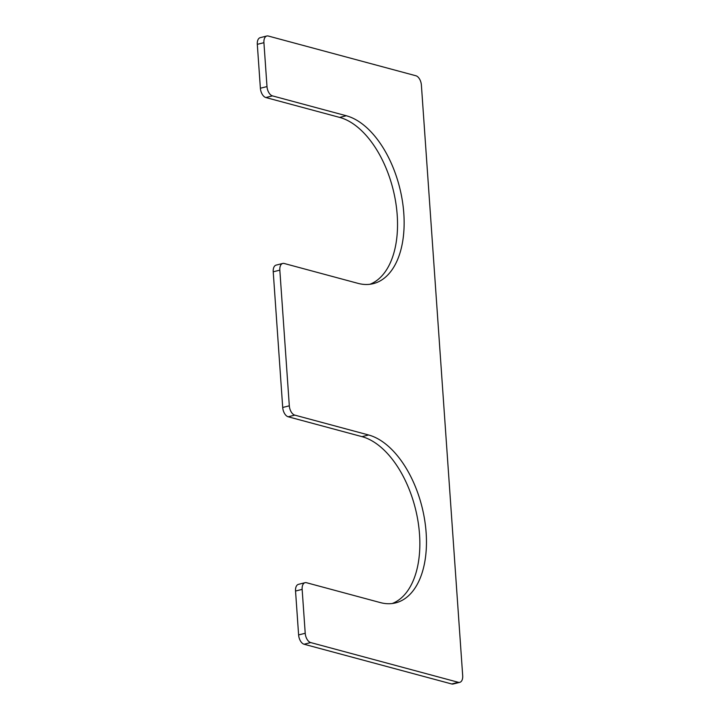 <?xml version="1.0" encoding="UTF-8"?>
<svg xmlns="http://www.w3.org/2000/svg" width="720" height="720" viewBox="0 0 720 720"><rect width="100%" height="100%" fill="white"/><g stroke="black" fill="none" stroke-linecap="round" stroke-linejoin="round"><path stroke-width="1.08" d="M294.795 415.125L368.604 434.988A86.715 48.987 75.9 0 1 424.638 519.786A86.715 48.987 75.9 0 1 395.595 602.892A86.715 48.987 75.9 0 1 380.322 602.586L306.513 582.723A8.262 4.662 75.9 0 0 305.055 582.687A8.262 4.662 75.9 0 0 302.148 589.374L305.217 633.267A8.262 4.662 75.9 0 0 310.698 642.573L458.325 682.308A8.262 4.662 75.9 0 0 459.774 682.344A8.262 4.662 75.9 0 0 462.69 675.657L421.389 85.068A8.262 4.662 75.9 0 0 415.908 75.762L268.281 36.027A8.262 4.662 75.9 0 0 266.832 36A8.262 4.662 75.9 0 0 263.925 42.687L266.994 86.58A8.262 4.662 75.9 0 0 272.475 95.886L346.284 115.749A86.715 48.987 75.9 0 1 402.318 200.547A86.715 48.987 75.9 0 1 373.266 283.653A86.715 48.987 75.9 0 1 358.002 283.356L284.193 263.484A8.262 4.662 75.9 0 0 282.735 263.457A8.262 4.662 75.9 0 0 279.828 270.144L289.314 405.819A8.262 4.662 75.9 0 0 294.795 415.125L288.189 416.781A8.262 4.662 75.9 0 1 282.708 407.475L273.222 271.8A8.262 4.662 75.9 0 1 276.129 265.113L282.735 263.457M392.238 603.513A86.715 48.987 75.9 0 0 417.528 518.49A86.715 48.987 75.9 0 0 361.998 436.644L288.189 416.781M305.055 582.687L298.449 584.352A8.262 4.662 75.9 0 0 295.542 591.039L298.611 634.932A8.262 4.662 75.9 0 0 304.092 644.238L451.719 683.973A8.262 4.662 75.9 0 0 453.168 684L459.774 682.344M266.832 36L260.226 37.656A8.262 4.662 75.9 0 0 257.31 44.343L260.379 88.236A8.262 4.662 75.9 0 0 265.86 97.542L339.678 117.414A86.715 48.987 75.9 0 1 395.208 199.251A86.715 48.987 75.9 0 1 369.909 284.283M279.828 270.144L273.222 271.8M289.314 405.819L282.708 407.475M368.604 434.988L361.998 436.644M302.148 589.374L295.542 591.039M305.217 633.267L298.611 634.932M310.698 642.573L304.092 644.238M458.325 682.308L451.719 683.973M263.925 42.687L257.31 44.343M266.994 86.58L260.379 88.236M272.475 95.886L265.86 97.542M346.284 115.749L339.678 117.414"/></g></svg>
